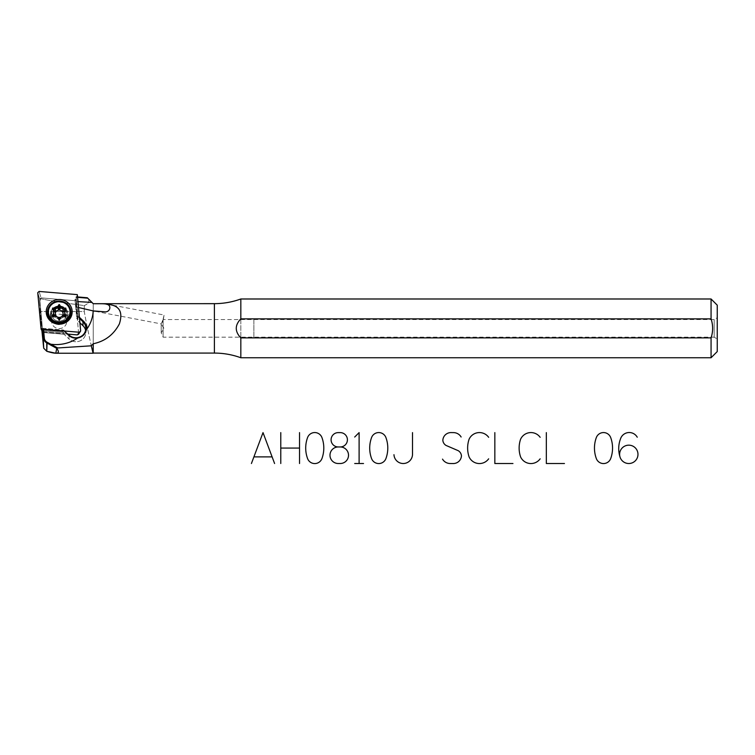 <?xml version="1.0" encoding="UTF-8"?>
<svg xmlns="http://www.w3.org/2000/svg" width="755" height="755" viewBox="0 0 755 755"><rect width="100%" height="100%" fill="white"/><g stroke="black" fill="none" stroke-linecap="round" stroke-linejoin="round"><path stroke-width="0.57" stroke-dasharray="3.77 2.83" d="M59.201 306.322A8.654 8.229 180 0 1 67.856 314.552A8.654 8.229 180 0 1 59.201 322.781A8.654 8.229 180 0 1 50.557 314.552A8.654 8.229 180 0 1 59.201 306.322A8.654 8.229 180 0 1 67.856 314.552A8.654 8.229 180 0 1 59.201 322.781A8.654 8.229 180 0 1 50.557 314.552A8.654 8.229 180 0 1 59.201 306.322M67.856 316.383A8.654 8.229 180 0 1 54.879 323.508A8.654 8.229 180 0 1 54.879 309.257A8.654 8.229 180 0 1 67.856 316.383A8.654 8.229 180 0 1 59.201 324.612A8.654 8.229 180 0 1 50.557 316.383A8.654 8.229 180 0 1 59.201 308.163A8.654 8.229 180 0 1 67.856 316.383L67.856 314.552L65.836 319.79L63.335 321.724M78.671 333.635L75.642 300.754L41.063 297.876L39.732 299.14L42.761 332.021L39.732 299.14L42.761 332.021L39.732 299.14L37.75 292.704L39.732 299.14L41.063 297.876L39.081 291.439L41.063 297.876L76.104 300.792L76.104 299.424L74.981 299.329L76.028 296.809L76.566 301.623L77.954 301.604L76.566 301.623L77.878 315.854L76.736 318.402L74.981 299.329L76.028 296.809L77.52 296.932L76.028 296.809L77.878 315.854L79.398 317.298L77.878 315.854L76.736 318.402L77.954 319.563L77.954 320.932L79.898 322.772L77.954 320.932L76.104 299.424L74.981 299.329L76.736 318.402L77.954 319.563L76.104 299.424L76.104 300.792L41.063 297.876L39.732 299.14L39.732 301.566L41.063 297.876L39.732 299.037L39.732 301.566L41.063 297.876L75.642 300.754L78.671 333.635L80.653 330.983L78.445 334.418M42.799 332.021L68.054 334.125L42.799 332.021M77.312 294.62L75.642 300.754L77.312 294.62M70.942 312.796A11.74 11.165 180 0 0 70.942 312.513A11.74 11.165 180 0 1 70.942 312.796A11.74 11.165 180 0 1 59.201 323.961A11.74 11.165 180 0 1 47.461 312.796A11.74 11.165 180 0 1 47.471 312.513A11.74 11.165 180 0 0 59.05 323.961A11.74 11.165 180 0 0 70.942 312.796L70.942 312.221M54.879 302.415A11.74 11.165 180 0 1 63.524 302.415A11.74 11.165 180 0 0 54.879 302.415M59.201 305.973A8.815 8.381 180 0 1 63.675 321.583A8.815 8.381 180 0 0 59.201 305.973A8.815 8.381 180 0 0 54.728 321.583A8.815 8.381 180 0 1 59.201 305.973M65.93 315.364L65.496 317.091L63.231 317.091L65.619 316.996L62.948 315.807L65.496 317.091L65.619 315.666L65.619 316.996L65.893 316.553L62.948 315.807L65.893 316.553L65.893 315.514L65.893 316.553L65.345 315.666L65.619 316.996L63.269 316.996A5.719 5.436 180 0 1 60.645 318.44L63.25 317.081L62.401 315.807L63.269 316.996L63.269 315.666L63.269 316.996A5.719 5.436 180 0 1 60.645 318.44L59.475 317.411L60.645 318.44L60.645 317.1L59.466 320.431L59.324 319.167L59.466 320.431L60.645 318.44L59.466 320.375L59.466 319.044L59.466 320.375L58.937 320.375L58.937 319.044L58.937 320.375L57.758 318.44L57.758 317.1L57.758 318.44A5.719 5.436 180 0 1 55.134 316.996L55.134 315.666L55.172 317.091L52.916 317.091L55.134 316.996L56.002 315.807L55.153 317.081L57.814 318.534L58.928 317.411L57.758 318.44A5.719 5.436 180 0 1 55.134 316.996L52.784 316.996L52.51 315.514L52.51 316.553L53.058 315.666L52.51 316.553L55.455 315.807L52.472 316.704L52.472 315.364M59.201 314.193A7.569 7.201 180 0 1 66.77 321.385A7.569 7.201 180 0 1 59.201 328.585A7.569 7.201 180 0 1 51.633 321.385A7.569 7.201 180 0 1 59.201 314.193A7.569 7.201 180 0 1 65.761 324.99A7.569 7.201 180 0 1 52.652 324.99A7.569 7.201 180 0 1 59.201 314.193M59.201 306.785A7.569 7.201 180 0 1 66.77 313.986A7.569 7.201 180 0 1 59.201 321.186A7.569 7.201 180 0 1 51.633 313.986A7.569 7.201 180 0 1 59.201 306.785A7.569 7.201 180 0 1 66.77 313.986A7.569 7.201 180 0 1 59.201 321.186A7.569 7.201 180 0 1 51.633 313.986A7.569 7.201 180 0 1 59.201 306.785M59.201 301.943A10.815 10.287 180 0 1 70.017 312.032A10.815 10.287 180 0 0 59.201 301.943A10.815 10.287 180 0 0 48.395 312.032A10.815 10.287 180 0 1 59.201 301.943M59.201 306.7A7.607 7.239 180 0 1 65.789 317.553A7.607 7.239 180 0 1 52.614 317.553A7.607 7.239 180 0 1 59.201 306.7A7.607 7.239 180 0 1 65.789 317.553A7.607 7.239 180 0 1 52.614 317.553A7.607 7.239 180 0 1 59.201 306.7M53.699 314.665L53.482 313.174A5.719 5.436 180 0 0 53.69 314.618A5.719 5.436 180 0 1 53.529 312.513A5.719 5.436 180 0 0 53.482 313.174L53.482 311.843M53.718 311.824L52.472 308.314M65.93 308.314L64.685 311.824M64.704 314.665L64.921 313.174A5.719 5.436 180 0 0 64.873 312.513A5.719 5.436 180 0 1 64.713 314.618A5.719 5.436 180 0 0 64.921 313.174L64.921 311.843M52.548 309.909L53.69 310.786L52.548 309.909M52.784 316.996L55.455 315.807L52.784 316.996M58.937 320.375L59.088 319.167L58.937 320.431L57.758 318.44L58.937 320.375M164.043 315.26L162.297 322.404L163.108 320.771L161.211 323.914L163.108 319.554L163.108 337.183L163.108 320.771L164.043 315.26M78.492 307.493L77.067 307.058L78.492 307.493M77.557 297.338L76.161 297.225L77.557 297.338M93.233 303.661L93.233 353.085L93.233 303.661M39.732 301.566L41.884 330.464L40.326 311.532L84.267 311.532L84.267 305.577C63.269 302.821 48.867 300.547 41.063 298.753C48.867 300.547 63.269 302.821 84.267 305.577C89.175 303.397 90.194 300.783 87.325 297.753C90.194 300.783 89.175 303.397 84.267 305.577L84.267 311.532C89.25 339.41 96.517 367.204 91.289 345.809C96.517 367.204 89.25 339.41 84.267 311.532L40.326 311.532L39.732 299.14M717.25 338.967L717.25 317.77L717.25 338.967L717.25 317.77L717.25 338.967L714.164 337.183L714.164 319.554L714.164 337.183L714.164 319.554L714.164 337.183L163.108 337.183L161.192 332.776L163.977 328.368L161.192 323.961L161.192 332.776L161.211 323.914L94.148 311.107M163.108 319.554L163.108 337.183L163.108 319.554L162.297 322.404L163.108 319.554L714.164 319.554L717.25 317.77M214.392 303.661L214.392 353.085L214.392 303.661M253.869 318.874L253.869 337.872L253.869 318.874L253.869 337.872L253.869 318.874L711.068 318.874L253.869 318.874M711.068 337.872L253.869 337.872L711.068 337.872L711.068 357.747L711.068 337.872C713.154 331.539 713.154 325.207 711.068 318.874L711.068 298.989L711.068 318.874C713.154 325.207 713.154 331.539 711.068 337.872M240.826 298.989L240.826 357.747L240.826 298.989M717.25 305.171L717.25 351.575M42.799 328.416L42.705 330.029L62.75 331.7L63.977 332.861L63.977 334.22L42.799 332.464L63.977 334.22L68.988 338.986L63.977 334.22L63.977 332.861L42.799 331.096L42.705 330.029L62.75 331.7L63.977 332.861L42.799 331.096L42.799 328.416L43.431 328.35L43.507 329.265L43.431 328.35L63.892 330.171L62.75 331.7L63.892 330.171L64.798 331.039L63.024 329.982L43.431 328.35L42.799 328.416L42.865 329.208L42.799 328.416M68.988 335.012L68.988 338.986A9.881 9.4 0 0 0 80.709 340.59A9.881 9.4 0 0 0 85.636 330.35A9.881 9.4 0 0 1 85.862 332.342A9.881 9.4 0 0 1 79.756 341.024A9.881 9.4 0 0 1 68.988 338.986L68.988 335.012M79.501 318.421L77.878 316.873L79.501 318.421M64.062 330.973L63.024 329.982L64.062 330.973M77.586 337.645C82.04 336.711 84.749 334.135 85.73 329.897M50.557 316.383L50.557 314.552L52.576 319.799L55.077 321.724M47.461 312.796L47.461 312.221M66.77 321.385L66.77 313.986C64.675 322.055 62.118 320.167 59.239 321.168C54.917 321.054 52.378 318.657 51.633 313.986L51.633 321.385M106.587 304.038L163.977 315.005M85.862 328.368L85.862 332.342"/><path stroke-width="1.13" d="M59.201 323.385A11.74 11.165 0 0 0 70.942 312.221A11.74 11.165 0 0 0 59.201 301.056A11.74 11.165 0 0 0 47.461 312.221A11.74 11.165 0 0 0 59.201 323.385A11.74 11.165 0 0 0 70.942 312.221A11.74 11.165 0 0 0 59.201 301.056A11.74 11.165 0 0 0 47.461 312.221A11.74 11.165 0 0 0 59.201 323.385M59.201 324.178A12.977 12.344 0 0 0 70.442 305.671A12.977 12.344 0 0 0 47.961 305.671A12.977 12.344 0 0 0 59.201 324.178A12.977 12.344 0 0 0 70.442 305.671A12.977 12.344 0 0 0 47.961 305.671A12.977 12.344 0 0 0 59.201 324.178M79.322 332.247L41.091 329.067L42.799 332.464L42.799 331.096L42.799 332.464L41.091 329.067L37.75 292.704L41.091 329.067L79.322 332.247L80.653 330.983L77.312 294.62L39.081 291.439L37.75 292.704L39.081 291.439L77.312 294.62L80.653 330.983L77.34 334.899L79.322 332.247M68.054 334.125L77.34 334.899L68.054 334.125M78.445 334.418L80.653 330.983M47.471 312.513A11.74 11.165 180 0 1 54.879 302.415A11.74 11.165 180 0 0 47.471 312.513M63.524 302.415A11.74 11.165 180 0 1 70.942 312.513A11.74 11.165 180 0 0 63.524 302.415M63.675 321.583A8.815 8.381 180 0 1 54.728 321.583A8.815 8.381 180 0 0 63.675 321.583M60.645 318.44L59.475 317.411A3.86 3.671 180 0 0 60.598 317.175A3.86 3.671 180 0 1 59.475 317.411L58.928 317.411A3.86 3.671 180 0 1 57.805 317.175A3.86 3.671 180 0 0 58.928 317.411L57.758 318.44L58.928 317.411L60.645 318.44M53.699 314.665L56.002 315.807A3.86 3.671 180 0 0 57.408 317.006A3.86 3.671 180 0 1 56.002 315.807L55.36 315.873L55.728 315.354A3.86 3.671 180 0 1 55.728 312.145L53.671 310.371L56.002 311.692A3.86 3.671 180 0 1 58.928 310.088L60.645 307.917L59.466 305.983L59.201 309.635L58.937 305.983L59.201 309.635L59.466 305.983L60.645 307.917L60.645 306.587L59.466 304.642L59.466 305.983L59.466 304.642L58.937 304.642L57.758 307.917L57.758 306.587A5.719 5.436 180 0 0 55.134 308.021L55.134 309.361A5.719 5.436 180 0 1 57.758 307.917L59.466 305.983L58.937 305.983L58.937 304.642L57.758 307.917A5.719 5.436 180 0 0 55.134 309.361L53.058 309.361L55.134 309.361L55.134 308.021L52.784 308.021L52.784 308.908L52.472 308.314L53.69 311.739A5.719 5.436 180 0 0 53.529 312.513A5.719 5.436 180 0 1 53.69 311.739L53.69 310.399A5.719 5.436 180 0 0 53.69 313.278L53.69 314.618L53.058 315.666L53.69 313.278L52.51 315.514L55.134 315.666A5.719 5.436 180 0 0 57.758 317.1L58.937 319.044L60.645 317.1A5.719 5.436 180 0 0 63.269 315.666L65.893 315.514L64.713 313.278L65.345 315.666L64.713 314.618L62.401 315.807A3.86 3.671 180 0 1 61.004 317.006A3.86 3.671 180 0 0 62.401 315.807L62.674 315.354A3.86 3.671 180 0 0 62.674 312.145A3.86 3.671 180 0 1 62.674 315.354L64.713 314.618L64.713 313.278A5.719 5.436 180 0 0 64.713 310.399A5.719 5.436 180 0 1 64.713 313.278L65.893 315.222L63.269 315.666A5.719 5.436 180 0 1 60.645 317.1L59.466 319.044L57.758 317.1A5.719 5.436 180 0 1 55.134 315.666L52.51 315.222L53.69 313.278A5.719 5.436 180 0 1 53.69 310.399L52.51 308.465L55.134 308.021A5.719 5.436 180 0 1 57.758 306.587L58.937 304.642L60.645 306.587A5.719 5.436 180 0 1 63.269 308.021L65.893 308.465L64.713 311.739A5.719 5.436 180 0 1 64.873 312.513A5.719 5.436 180 0 0 64.713 311.739L65.93 308.314L63.269 308.021A5.719 5.436 180 0 0 60.645 306.587L60.645 307.917A5.719 5.436 180 0 1 63.269 309.361L62.401 311.692L64.685 311.824M59.201 301.556A10.815 10.287 180 0 1 68.563 316.987A10.815 10.287 180 0 1 49.839 316.987A10.815 10.287 180 0 1 59.201 301.556A10.815 10.287 180 0 1 70.017 311.843A10.815 10.287 180 0 1 59.201 322.121A10.815 10.287 180 0 1 48.386 311.843A10.815 10.287 180 0 1 59.201 301.556M70.017 312.032A10.815 10.287 180 0 1 70.017 312.221A10.815 10.287 180 0 1 59.201 322.508A10.815 10.287 180 0 1 48.386 312.221A10.815 10.287 180 0 1 48.395 312.032A10.815 10.287 180 0 0 59.201 322.508A10.815 10.287 180 0 0 70.017 312.032M53.718 311.824L56.002 311.692L55.134 309.361L56.002 311.692A3.86 3.671 180 0 1 58.928 310.088L57.758 307.917L58.928 310.088L60.645 307.917A5.719 5.436 180 0 1 63.269 309.361L65.345 309.361L63.269 309.361L62.401 311.692A3.86 3.671 180 0 0 59.475 310.088A3.86 3.671 180 0 1 62.401 311.692L64.713 311.739M65.619 308.908L65.619 308.021L65.619 308.908M53.69 314.618L55.728 315.354A3.86 3.671 180 0 1 55.728 312.145L53.69 311.739M64.732 310.371L62.948 311.692L64.732 310.371M64.713 310.786L62.948 311.692L64.713 310.786M59.088 319.167L59.201 317.864L59.088 319.167M59.324 319.167L59.201 317.864L59.324 319.167M87.74 298.187L77.557 297.338L87.325 297.753L93.233 303.689L87.325 297.753L77.52 296.932L87.325 297.753L91.874 302.406L77.954 301.604L91.874 302.406L93.233 303.689C97.603 303.85 105.153 303.406 106.842 304.341L106.587 304.038M93.195 310.918A37.071 35.258 180 0 1 86.344 329.803A10.504 9.985 180 0 0 83.399 321.111L82.965 321.715L83.399 321.111L79.398 317.298L83.399 321.111A10.504 9.985 180 0 1 86.344 329.803A37.071 35.258 180 0 0 93.195 310.918L78.492 307.493L93.195 310.918L105.313 311.862C110.334 311.947 111.683 305.067 106.842 304.341C105.153 303.406 97.603 303.85 93.233 303.689L214.392 303.661C223.471 303.642 232.285 302.085 240.826 298.989L240.826 318.874L240.826 298.989L711.068 298.989L711.068 318.874L240.826 318.874C234.758 325.188 234.758 331.511 240.826 337.872L711.068 337.872C713.154 331.539 713.154 325.207 711.068 318.874L240.826 318.874C234.758 325.188 234.758 331.511 240.826 337.872L240.826 357.747L240.826 337.872L711.068 337.872L711.068 357.747L711.068 337.872C713.154 331.539 713.154 325.207 711.068 318.874L711.068 298.989L717.25 305.171L717.25 351.575L711.068 357.747L240.826 357.747C232.285 354.652 223.471 353.095 214.392 353.085L214.392 303.661L214.392 353.085L93.233 353.085L93.233 343.752C104.945 341.336 113.665 334.72 119.375 323.904C123.32 311.541 119.148 305.02 106.842 304.341C111.683 305.067 110.334 311.947 105.313 311.862L94.148 311.107M55.813 353.236L93.073 353.236L91.289 345.809L93.233 353.085L93.233 343.752L91.289 345.809L57.729 347.961L56.7 348.338L55.813 353.236L46.772 351.283L43.705 348.197L41.884 330.464L43.705 348.197L42.865 329.208L43.705 348.197L46.772 351.283L46.772 342.93A6.182 5.88 180 0 1 43.705 338.353L44.328 338.108L43.507 329.265L44.328 338.108A5.559 5.285 180 0 0 47.084 342.232L57.729 347.961L56.7 348.338C60.73 353.623 57.427 354.605 46.772 351.283L47.084 342.232L57.729 347.961L91.289 345.809L93.233 343.752C104.945 341.336 113.665 334.72 119.375 323.904C123.32 311.541 119.148 305.02 106.842 304.341M85.73 329.897L86.344 329.803C85.277 334.276 82.399 337.013 77.68 338.032A37.071 35.258 180 0 1 50.67 344.195A37.071 35.258 180 0 0 77.68 338.032A10.504 9.985 180 0 1 68.545 335.239L64.062 330.973L68.988 335.012A9.881 9.4 180 0 0 77.586 337.645C82.04 336.711 84.749 334.135 85.73 329.897A9.881 9.4 180 0 0 85.862 328.368A9.881 9.4 180 0 0 82.965 321.715L82.965 325.688L79.898 322.772L82.965 325.688A9.881 9.4 0 0 1 85.636 330.35A9.881 9.4 0 0 0 82.965 325.688L82.965 321.715L79.501 318.421L82.965 321.715A9.881 9.4 180 0 1 85.73 329.897L86.344 329.803C85.277 334.276 82.399 337.013 77.68 338.032L77.586 337.645A9.881 9.4 180 0 1 68.988 335.012L68.545 335.239A10.504 9.985 180 0 0 77.68 338.032L77.586 337.645M56.7 348.338L46.772 342.93L47.084 342.232A5.559 5.285 180 0 1 44.328 338.108L43.705 338.353A6.182 5.88 180 0 0 46.772 342.93L50.358 344.893L50.67 344.195L50.358 344.893L56.7 348.338M251.424 463.513L253.907 456.888L272.111 456.888L274.593 463.513M253.907 456.888L263.014 432.615L272.111 456.888M280.775 432.615L280.775 448.064L299.527 448.064L299.527 432.615M280.775 463.513L280.775 448.064M299.527 463.513L299.527 448.064M307.54 458.474A7.654 7.654 0 0 0 321.97 458.474A30.455 30.455 0 0 0 321.97 437.655A7.654 7.654 0 0 0 307.54 437.655A30.455 30.455 0 0 0 307.54 458.474M338.259 446.96A8.277 8.277 0 0 0 331.454 459.946A8.277 8.277 0 0 0 338.259 463.513L340.241 463.513A8.277 8.277 0 0 0 348.517 455.237A8.277 8.277 0 0 0 340.241 446.96A7.172 7.172 0 0 0 347.413 439.787A7.172 7.172 0 0 0 340.241 432.615L338.259 432.615A7.172 7.172 0 0 0 331.294 441.496A7.172 7.172 0 0 0 338.259 446.96L340.241 446.96M363.523 463.513L359.106 463.513L359.106 432.615L354.699 437.032M359.106 463.513L354.699 463.513M371.536 458.474A7.654 7.654 0 0 0 385.956 458.474A30.455 30.455 0 0 0 385.956 437.655A7.654 7.654 0 0 0 371.536 437.655A30.455 30.455 0 0 0 371.536 458.474M393.968 454.68A9.277 9.277 0 0 0 403.236 463.513A9.277 9.277 0 0 0 412.504 454.68L412.504 432.615M442.515 459.125A8.909 8.909 0 0 0 450.103 463.513L453.245 463.542A8.126 8.126 0 0 0 461.447 455.784A6.644 6.644 0 0 0 458.219 450.678L446.063 445.45A6.644 6.644 0 0 1 442.836 440.344A8.126 8.126 0 0 1 451.056 432.587L453.566 432.615A8.909 8.909 0 0 1 461.126 437.003M488.655 437.305A11.363 11.363 0 0 0 469.082 439.24A27.52 27.52 0 0 0 469.082 456.888A11.363 11.363 0 0 0 488.655 458.823M494.836 432.615L494.836 463.513L512.947 463.513M540.155 437.305A11.363 11.363 0 0 0 520.582 439.24A27.52 27.52 0 0 0 520.582 456.888A11.363 11.363 0 0 0 540.155 458.823M546.337 432.615L546.337 463.513L564.457 463.513M596.299 458.474A7.654 7.654 0 0 0 610.72 458.474A30.455 30.455 0 0 0 610.72 437.655A7.654 7.654 0 0 0 596.299 437.655A30.455 30.455 0 0 0 596.299 458.474M637.248 437.22A9.183 9.183 0 0 0 620.497 438.891A27.52 27.52 0 0 0 619.883 456.53A9.183 9.183 0 0 0 637.541 457.152A9.183 9.183 0 0 0 629.113 445.176A9.183 9.183 0 0 0 619.883 456.53M70.942 312.221C71.064 318.129 67.157 321.828 59.201 323.329C51.246 321.828 47.338 318.129 47.461 312.221M63.335 321.724L59.249 322.715L55.077 321.724"/></g></svg>
